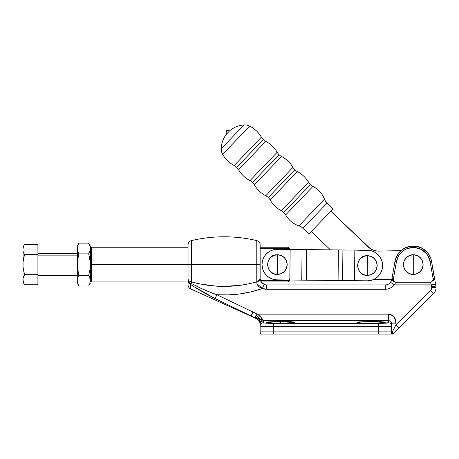 <?xml version="1.0" encoding="UTF-8"?>
<svg xmlns="http://www.w3.org/2000/svg" width="459" height="459" viewBox="0 0 459 459"><rect width="100%" height="100%" fill="white"/><g stroke="black" fill="none" stroke-linecap="round" stroke-linejoin="round"><path stroke-width="0.69" d="M413.272 254.762L413.272 274.419C410.398 274.815 403.581 271.866 403.444 264.591C403.581 257.315 410.398 254.366 413.272 254.762L409.514 255.508L406.324 257.637L404.195 260.827L403.444 264.591L404.195 268.354L406.324 271.539L409.514 273.673L413.272 274.419L417.036 273.673L420.226 271.539L422.355 268.354L423.106 264.591L422.355 260.827L420.226 257.637L417.036 255.508L413.272 254.762A9.828 9.828 0 0 1 423.106 264.591A9.828 9.828 0 0 1 413.272 274.419L413.272 254.762M267.557 321.977L280.678 321.426L280.678 323.216L275.239 323.147L266.478 322.321L275.239 321.489L290.713 321.684L294.603 322.143L294.603 322.493L280.678 323.216L270.638 322.952L266.478 322.321M357.188 322.143L371.113 321.426L371.113 323.216L361.072 322.952L356.913 322.321L361.072 322.952L371.113 323.216L371.113 321.426L381.154 321.684L385.038 322.143L385.038 322.493L373.884 323.199L381.154 322.952L384.24 322.66L385.313 322.321L385.038 322.143M256.833 318.77L254.802 317.777L256.07 315.299L255.147 317.152L257.855 318.144L258.583 317.203L256.07 315.299L257.39 314.14L260.339 316.498L262.743 319.533L263.42 320.68L261.636 321.042L260.408 321.988L260.144 323.629L260.408 321.988L259.828 320.089L259.473 320.984L260.144 324.226C260.339 322.241 261.429 321.151 263.42 320.956L260.339 316.498L257.39 314.14L256.07 315.299L258.583 317.203L257.855 318.144L259.828 320.089L260.614 319.625L258.583 317.203L260.339 316.498L258.583 317.203L260.614 319.625L259.828 320.089L260.408 321.988L261.636 321.042L260.614 319.625L262.743 319.533L260.614 319.625L261.636 321.042L263.42 320.68L260.339 316.498L263.42 320.68L388.371 320.68L388.371 314.14L388.371 320.68C390.253 320.657 391.343 321.713 391.647 323.853L396.019 323.853L391.647 323.853L391.298 322.39L389.645 320.921L388.371 320.68L388.371 322.757A3.276 3.27 0 0 1 391.647 326.028L378.543 326.647C386.444 326.607 390.816 326.401 391.647 326.028L391.647 323.853L391.647 326.028A3.276 3.27 180 0 0 388.371 322.757C387.746 323.13 384.47 323.337 378.543 323.377L273.248 323.377C267.322 323.337 264.045 323.13 263.42 322.757L263.42 320.956L263.609 322.878L271.332 323.365L378.543 323.377L388.371 322.757L388.371 320.68L263.42 320.956C261.429 321.151 260.339 322.241 260.144 324.226L260.144 331.874A3.276 3.276 0 0 0 260.976 334.054L392.755 334.054L433.457 293.8A8.738 8.738 0 0 0 436.05 287.586L431.684 287.586A4.366 4.366 0 0 1 430.387 290.696L433.457 293.8L430.387 290.696L431.345 289.273L431.684 287.586A4.366 4.366 0 0 0 431.615 286.829L431.271 284.873L394.103 284.873L392.365 286.72L390.242 288.114L387.861 288.981L385.336 289.273L266.696 289.273L262.456 288.418L251.366 291.769L240.057 293.892L228.559 294.879L216.923 294.747L257.39 314.14L388.371 314.14L390.511 314.455L392.066 315.213L394.212 317.41L395.509 320.279L396.019 324.685L430.387 290.696L396.019 324.685L392.382 331.874L391.647 331.874L391.647 326.028L391.647 331.874L378.543 331.874L378.543 326.647L273.248 326.647L273.248 331.874L391.647 331.874A3.276 3.276 0 0 1 390.816 334.054A3.276 3.276 0 0 0 391.647 331.874L392.382 331.874L393.954 328.759M403.989 248.508L399.049 252.657L395.824 258.239L394.987 261.366L396.444 261.624L394.987 261.366L391.992 278.361L393.449 278.619L391.992 278.361L392.095 279.118L393.403 279.118A2.892 2.892 0 0 1 393.449 278.619L396.444 261.624A17.086 17.086 0 0 1 430.106 261.624L433.101 278.619A2.892 2.892 0 0 1 433.147 279.118L434.455 279.118A4.366 2.278 170 0 1 432.659 280.724L434.455 279.118L433.147 279.118A2.892 2.892 0 0 1 432.659 280.724L431.758 281.757L430.502 282.251L431.271 284.873L394.103 284.873L396.048 282.251L430.502 282.251L431.271 284.873L435.574 284.115L431.563 261.366A18.567 18.567 0 0 0 394.987 261.366A18.567 18.567 0 0 1 431.563 261.366L430.106 261.624L431.563 261.366L430.726 258.239L427.501 252.657L422.561 248.508L416.497 246.305L410.053 246.305L403.989 248.508L406.926 247.143M387.861 288.981L385.336 289.273A10.924 10.924 0 0 0 394.103 284.873L396.048 282.251L394.924 281.86L393.891 280.724A2.892 2.892 0 0 1 393.449 278.619L396.444 261.624L398.475 256.047L400.185 253.603L404.729 249.788L407.431 248.531L413.272 247.499L419.119 248.531L421.821 249.788L426.365 253.603L428.075 256.047L430.106 261.624L433.101 278.619L434.558 278.361L433.101 278.619A2.892 2.892 0 0 1 433.147 279.118L433.021 279.956A2.892 2.892 0 0 0 433.021 279.956L431.626 281.86L430.502 282.251L431.758 281.757M260.144 264.591L260.144 244.848L260.144 264.591L256.776 264.591L256.776 240.596L256.776 264.591L260.144 264.591L260.144 244.848C260.001 242.656 258.876 241.239 256.776 240.596C234.991 235.519 213.206 235.519 191.414 240.596C189.315 241.239 188.196 242.656 188.052 244.848L188.052 264.591L188.052 244.848L188.052 264.591L191.414 264.591L191.414 240.596L191.414 264.591L191.414 240.596L191.414 264.591L256.776 264.591L256.776 281.315A4.366 3.047 0 0 0 260.144 278.355L260.144 264.591L260.144 278.355A4.366 3.047 180 0 1 256.776 281.315L256.776 240.596L256.776 264.591L191.414 264.591L191.414 281.866L199.476 283.869L215.908 286.123L224.204 286.399L240.677 285.263L248.778 283.851L256.788 281.86L256.776 281.315L256.788 281.86L248.778 283.851M260.316 279.87L260.764 281.143M215.908 286.123L199.476 283.869L191.414 281.866L191.414 264.591L188.052 264.591L188.052 284.924C188.133 286.755 188.988 288.08 190.623 288.906L256.965 318.862M260.144 275.429L260.144 278.355M260.626 280.822L260.953 281.51M391.802 279.445L390.598 282.262A6.552 6.552 0 0 1 385.336 284.907L266.696 284.907A6.552 6.552 0 0 1 264.149 284.391L261.481 282.319L260.15 278.624A4.366 3.167 177.6 0 1 256.788 281.86L256.994 283.834L258.084 285.865L260.041 287.477L262.456 288.418L251.366 291.769L240.057 293.892M262.209 283.128L264.149 284.391C261.228 282.48 259.897 280.558 260.15 278.624A4.366 3.167 -2.4 0 1 256.788 281.86C256.673 284.987 258.56 287.173 262.456 288.418L261.211 288.034M260.936 281.482L261.481 282.319M289.566 279.462L289.566 280.845L288.476 281.935L288.476 280.65L289.072 280.001L288.476 280.65L288.476 281.935L261.205 281.935L264.149 284.391L262.456 288.418A10.924 10.924 0 0 0 266.696 289.273L264.533 289.061M392.365 286.72L390.242 288.114M232.483 286.106L224.204 286.399M224.101 286.399L216.654 286.169M266.696 289.273L385.336 289.273L385.336 284.907L266.696 284.907L266.696 289.273L266.696 284.907A6.552 6.552 0 0 1 264.149 284.391L262.456 288.418C247.762 293.622 232.581 295.728 216.923 294.747L252.949 312.022L251.073 315.964L215.087 298.557L254.802 317.777L251.073 315.964L252.949 312.022L257.39 314.14L388.371 314.14C393.696 315.195 396.243 318.431 396.019 323.853L396.019 324.685L392.382 331.874A3.276 2.725 90 0 1 391.688 334.054A3.276 2.725 -90 0 0 392.382 331.874L392.755 334.054L433.457 293.8A8.738 8.738 0 0 0 435.918 286.072L431.615 286.829A4.366 4.366 0 0 1 431.684 287.586L436.05 287.586A8.738 8.738 0 0 0 435.918 286.072L435.574 284.115L431.271 284.873L431.615 286.829L435.918 286.072L434.748 279.445M357.997 321.977L371.113 321.426L384.235 321.977M193.641 286.491L190.692 284.482L190.623 288.895M190.674 286.703L190.686 286.209M210.417 292.314L200.841 288.281L191.632 283.599C199.694 287.994 208.128 291.712 216.923 294.747L215.087 298.557L216.923 294.747L215.087 298.557L204.175 292.911L193.824 286.611L215.087 298.557L216.923 294.747L210.48 292.337M260.144 324.226L260.144 326.028A3.276 3.27 0 0 1 263.42 322.757A3.276 3.27 180 0 0 260.144 326.028L260.144 331.874L273.248 331.874L273.248 326.647L260.144 326.028C260.976 326.401 265.342 326.607 273.248 326.647L378.543 326.647L378.543 331.874L260.144 331.874A3.276 3.276 0 0 0 260.976 334.054L273.248 334.054L273.248 331.874L273.248 334.054L378.543 334.054L378.543 331.874L378.543 334.054L390.816 334.054M195.092 285.481L195.758 285.825M197.8 286.846L198.202 287.041M201.908 288.763L202.66 289.095M209.574 291.981L210.056 292.171M260.597 287.77L260.041 287.483M259.042 286.806L258.096 285.882M191.632 283.599A4.366 0.901 124.4 0 1 190.692 284.482A4.366 0.901 124.4 0 0 191.632 283.599L189.601 283.048L188.632 282.383L188.052 281.137L188.098 281.665L188.769 283.14L190.692 284.482L191.632 283.599L191.414 281.866A4.366 3.144 180 0 1 188.052 278.802L188.052 281.137A4.366 2.507 0 0 0 191.632 283.599L191.414 281.866C213.332 287.925 235.123 287.925 256.788 281.86M257.987 319.544L257.304 319.074M260.138 323.52L259.473 320.984L259.828 320.089L257.855 318.144L257.413 319.137L259.473 320.984L257.413 319.137L257.855 318.144L255.147 317.152L254.802 317.777L256.587 318.649M378.543 323.377L378.543 326.647L378.543 323.377M273.248 323.377L273.248 326.647L273.248 323.377M190.646 287.982L190.714 285.033C190.594 290.18 190.594 290.18 190.714 285.033L190.692 284.482L193.813 286.6M77.232 246.024L77.232 248.508L77.232 246.024L78.891 243.15L78.208 244.469L78.891 243.15L88.685 243.15L89.895 245.8L90.228 249.874L88.685 253.867L90.228 261.865L90.343 280.673L90.343 246.024L90.343 248.508L89.895 245.8L88.685 243.15L78.891 243.15L77.68 245.8L77.347 249.874L78.891 253.867L88.685 253.867L89.895 251.216L90.343 248.508L90.343 264.591L89.895 259.169L88.685 253.867L78.891 253.867L77.68 259.169L77.232 264.591L77.68 270.007L78.891 275.308L88.685 275.308L90.228 279.319L89.889 283.392L88.685 286.032L78.891 286.032L77.686 283.392L77.232 280.673L77.68 277.97L78.891 275.308L88.685 275.308L89.895 270.007L90.343 264.591L188.052 264.591L188.052 278.802A4.366 3.144 0 0 0 191.414 281.866M188.322 282.4A4.366 3.649 180 0 0 190.692 284.482A4.366 3.649 180 0 1 188.052 281.137L188.052 281.252M190.634 283.421A4.366 2.507 0 0 1 190.221 283.301L190.634 283.421M188.316 281.987L190.221 283.301M193.727 286.542L192.912 286.009M393.082 330.486L396.019 324.685L399.089 327.789L396.019 324.685M388.698 320.698L390.253 321.237M390.58 321.478L391.561 323.09M388.371 320.68L389.645 320.921L391.298 322.39M391.045 281.579L391.791 279.491L390.598 282.262A6.552 6.552 0 0 1 385.336 284.907L385.336 289.273M262.439 288.413L256.994 283.834M394.103 284.873L390.598 282.262L394.103 284.873M430.502 282.251L396.048 282.251L394.924 281.86A4.366 1.825 -170 0 1 391.791 279.491A4.366 1.825 10 0 0 394.924 281.86L393.891 280.724A4.366 2.278 -170 0 1 392.095 279.118A4.366 2.278 -170 0 1 391.992 278.361L390.598 282.262M393.271 280.374L393.891 280.724L393.529 279.956A2.892 2.892 0 0 0 393.529 279.961L393.403 279.118L392.095 279.118L393.271 280.374M394.987 261.366L391.992 278.361M434.558 278.361A4.366 2.278 170 0 1 434.455 279.118L431.563 261.366M392.749 334.054L392.875 333.653M392.726 334.054L391.688 334.054L392.726 334.054L392.881 333.641M392.382 331.874L393.082 330.497M394.958 326.785L395.48 325.741M435.574 284.115L431.271 284.873L435.574 284.115M391.039 334.054L391.688 334.054M294.603 322.143L294.603 322.493L290.713 322.952L280.678 323.216L280.678 321.426L293.794 321.977M234.205 165.544L261.366 137.161A10.924 10.924 0 0 0 263.259 139.57L236.695 167.328A10.924 10.924 0 0 0 234.205 165.544A10.924 10.924 0 0 1 238.588 169.738A28.401 28.401 0 0 0 249.989 180.657L277.156 152.268A10.924 10.924 0 0 0 279.049 154.677L252.479 182.441A10.924 10.924 0 0 0 249.989 180.657A10.924 10.924 0 0 1 254.378 184.851A28.401 28.401 0 0 0 265.772 195.758L292.94 167.374A10.924 10.924 0 0 0 294.833 169.784L268.263 197.548A10.924 10.924 0 0 0 265.772 195.758A10.924 10.924 0 0 1 270.156 199.952A28.401 28.401 0 0 0 281.327 210.738L308.586 182.257A10.924 10.924 0 0 0 310.433 184.581L283.731 212.483A10.924 10.924 0 0 0 281.327 210.738A10.924 10.924 0 0 1 285.653 214.938A24.39 24.39 0 0 0 298.918 225.88L324.484 199.166A24.39 24.39 0 0 0 312.969 186.394A10.924 10.924 0 0 1 308.586 182.257A28.401 28.401 0 0 0 297.323 171.568A10.924 10.924 0 0 1 292.94 167.374A28.401 28.401 0 0 0 281.539 156.467A10.924 10.924 0 0 1 277.156 152.268A28.401 28.401 0 0 0 265.75 141.361A10.924 10.924 0 0 1 261.366 137.161A28.401 28.401 0 0 0 249.667 126.105A10.924 10.924 0 0 0 244.01 124.946A24.367 24.367 0 0 0 229.615 130.867L227.285 130.471L226.029 131.79L226.522 134.103L229.615 130.867L226.522 134.103A24.367 24.367 0 0 0 221.232 148.739L244.01 124.946L221.232 148.739A10.924 10.924 0 0 0 222.644 154.344L249.667 126.105L222.644 154.344A28.401 28.401 0 0 0 234.205 165.544L261.366 137.161A28.401 28.401 0 0 0 249.667 126.105A10.924 10.924 0 0 0 244.01 124.946A24.367 24.367 0 0 0 229.615 130.867L227.285 130.471L226.304 130.804A1.09 1.09 0 0 0 226.029 131.79L227.285 130.471A1.09 1.09 0 0 0 226.316 130.798L226.029 131.79L226.522 134.103A24.367 24.367 0 0 0 221.232 148.739A10.924 10.924 0 0 0 222.644 154.344A28.401 28.401 0 0 0 234.205 165.544M249.989 180.657L277.156 152.268A28.401 28.401 0 0 0 265.75 141.361L238.588 169.738A10.924 10.924 0 0 0 236.695 167.328L263.259 139.57A10.924 10.924 0 0 0 265.75 141.361L238.588 169.738A28.401 28.401 0 0 0 249.989 180.657M265.772 195.758L292.94 167.374A28.401 28.401 0 0 0 281.539 156.467L254.378 184.851A10.924 10.924 0 0 0 252.479 182.441L279.049 154.677A10.924 10.924 0 0 0 281.539 156.467L254.378 184.851A28.401 28.401 0 0 0 265.772 195.758M281.327 210.738L308.586 182.257A28.401 28.401 0 0 0 297.323 171.568L270.156 199.952A10.924 10.924 0 0 0 268.263 197.548L294.833 169.784A10.924 10.924 0 0 0 297.323 171.568L270.156 199.952A28.401 28.401 0 0 0 281.327 210.738M312.969 186.394L285.653 214.938A10.924 10.924 0 0 0 283.731 212.483L310.433 184.581A10.924 10.924 0 0 0 312.969 186.394A24.39 24.39 0 0 1 324.484 199.166A10.924 10.924 0 0 0 327.106 203.073A10.924 10.924 0 0 1 324.484 199.166L298.918 225.88A10.924 10.924 0 0 1 302.94 228.324L308.918 234.05L333.085 208.799L327.106 203.073L302.94 228.324A10.924 10.924 0 0 0 298.918 225.88A24.39 24.39 0 0 1 285.653 214.938L312.969 186.394M368.038 246.844L330.79 211.197L370.39 248.692L368.038 246.844A15.29 15.29 0 0 0 378.922 251.084L375.938 250.849L373.058 250.04L370.39 248.692L373.058 250.04M311.305 231.554L330.417 249.845L311.305 231.554M373.299 279.6L391.837 279.227L373.299 279.6M401.023 250.637L378.922 251.084L401.023 250.637M308.918 234.05L333.085 208.799L327.106 203.073L302.94 228.324L308.918 234.05M367.332 265.52L367.332 255.692C354.652 255.084 354.652 275.962 367.332 275.354L367.332 265.52L367.332 275.354A9.828 9.828 0 0 0 377.16 265.52A9.828 9.828 0 0 0 367.332 255.692L367.332 265.52M277.334 264.591L277.334 254.762C264.654 254.154 264.654 275.027 277.334 274.419L277.334 264.591L277.334 274.419A9.828 9.828 0 0 0 287.168 264.591A9.828 9.828 0 0 0 277.334 254.762L277.334 264.591M370.161 280.552L373.035 279.709L370.161 280.552L373.035 279.709L370.161 280.552L367.171 280.81L354.52 280.684L354.836 250.103L367.493 250.23A15.29 15.29 0 0 1 382.622 265.681A15.29 15.29 0 0 1 367.171 280.81L342.598 280.558L342.913 249.977L354.853 250.103L354.532 280.684L342.598 280.558L342.913 249.977L354.836 250.103L354.52 280.684L354.853 250.103L370.47 250.557L373.328 251.457L375.955 252.898L378.256 254.825L380.132 257.16L381.521 259.817L382.358 262.697L382.622 265.681L382.295 268.658L381.4 271.521L379.954 274.149L378.032 276.444L375.697 278.326L373.035 279.709M277.179 279.881A15.29 15.29 0 0 1 262.043 264.43A15.29 15.29 0 0 1 277.494 249.3L342.913 249.977L338.392 249.931L338.076 280.512L342.598 280.558L306.273 280.185L306.589 249.598L338.392 249.931L338.076 280.512L306.273 280.185L306.589 249.598L302.068 249.553L301.752 280.133L306.273 280.185L289.83 280.013L290.145 249.432L302.068 249.553L301.752 280.133L289.813 280.013L290.134 249.432L289.83 280.013L277.179 279.881L274.195 279.554L271.338 278.659L268.71 277.213L266.409 275.291L264.533 272.956L263.145 270.294L262.307 267.419L262.043 264.43L262.37 261.452L263.271 258.595L264.711 255.961L266.633 253.666L268.974 251.79L271.63 250.402L274.505 249.564L277.494 249.3L290.145 249.432L289.813 280.013L277.179 279.881M277.334 274.419L281.097 273.673L284.287 271.539L286.416 268.354L287.168 264.591L286.416 260.827L284.287 257.637L281.097 255.508L277.334 254.762L273.575 255.508L270.385 257.637L268.251 260.827L267.505 264.591L268.251 268.354L270.385 271.539L273.575 273.673L277.334 274.419M274.195 279.554L271.338 278.659M266.633 253.666L268.974 251.79M271.63 250.402L274.505 249.564M370.47 250.557L373.328 251.457M382.358 262.697L382.622 265.681M378.032 276.444L375.697 278.326M367.332 275.354L371.096 274.602L374.28 272.474L376.414 269.284L377.16 265.52L376.414 261.762L374.28 258.572L371.096 256.443L367.332 255.692L363.568 256.443L360.378 258.572L358.249 261.762L357.504 265.52L358.249 269.284L360.378 272.474L363.568 274.602L367.332 275.354M188.052 264.591L91.433 264.591L91.433 247.246L91.433 264.591L90.343 264.591L89.895 270.007L88.685 275.308L90.107 278.722M77.468 278.722L78.891 275.308L77.68 277.97L77.232 280.673L77.232 283.157L78.891 286.032L77.686 283.392L77.232 280.673L77.232 283.157M88.685 275.308L89.895 277.97L90.343 280.673L89.889 283.392L88.685 286.032L78.891 286.032L78.713 285.71M78.208 252.553L77.915 251.865M77.232 248.508L77.232 280.673L77.347 261.865L78.891 253.867L77.347 249.874L77.347 247.149L77.347 267.316L78.891 275.308M77.347 282.033L77.778 283.656M77.657 245.875L77.502 246.426M77.347 247.149L77.68 245.812M77.68 245.8L78.208 244.469M89.666 251.865L89.367 252.559M89.373 244.469L90.343 246.024M90.343 283.157L88.868 285.705M37.913 255.129L77.232 255.129L37.913 255.129M23.271 260.127L24.511 254.498L23.369 251.997L24.511 254.498L23.369 251.997L24.511 254.498L37.913 254.498L37.913 244.412L24.511 244.412L37.913 244.412L37.913 284.769L24.511 284.769L37.913 284.769L37.913 274.683L24.511 274.683L23.375 277.161L24.511 274.683L37.913 274.683L37.913 254.498L24.482 254.59M23.157 251.234L22.95 264.872M23.059 250.729L23.059 267.155L24.511 274.683L23.128 267.872M23.334 247.017L23.179 247.579M22.95 247.114L24.511 244.412L23.375 246.896L22.95 249.455L23.375 246.896L24.275 244.831M24.218 244.945L23.994 245.381M23.059 267.155L22.95 282.067L23.059 278.441L24.511 274.683M23.088 278.274L23.581 276.588M24.075 275.486L23.868 275.911M22.95 282.067L24.511 284.769L23.059 281.006L23.059 278.441M23.862 283.524L22.95 279.726L22.95 264.591M23.059 262.02L24.511 254.498M289.566 249.719L288.476 248.531L288.912 249.002L288.476 248.531L260.144 248.531L288.476 248.531L288.476 247.246L288.476 248.531L289.566 249.719L289.566 248.336L289.566 249.426M289.566 280.845L289.566 280.007M288.476 280.65L289.044 280.036L288.476 280.65L260.551 280.65L288.476 280.65M91.433 264.591L91.433 281.935L91.433 264.591M260.144 323.561L260.098 322.729M260.11 322.826C260.804 321.748 256.965 318.5 256.415 318.557L256.633 318.666M259.461 321.013L256.879 318.821M37.913 253.666L77.232 253.666M37.913 275.515L77.232 275.515M188.052 247.246L91.433 247.246L90.343 248.336M289.566 248.336L288.476 247.246L260.144 247.246M188.052 281.935L91.433 281.935L90.343 280.845"/></g></svg>
